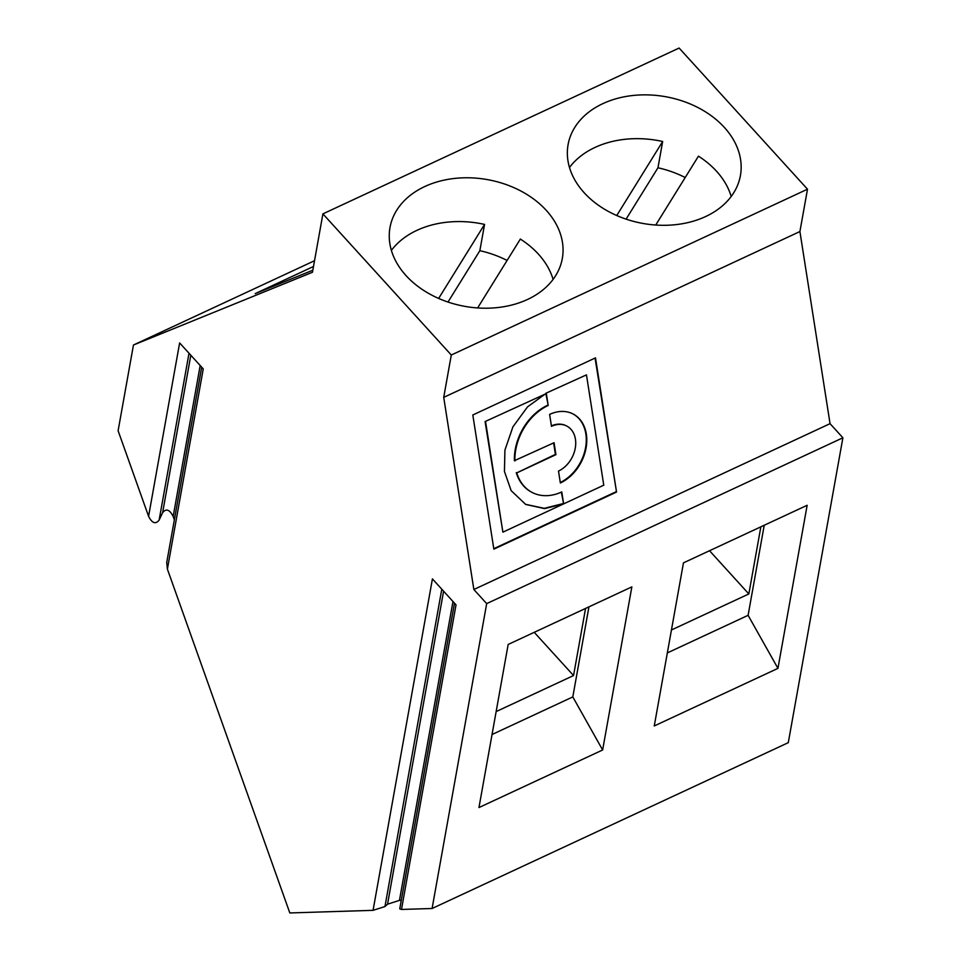 <?xml version="1.0" encoding="UTF-8"?>
<svg xmlns="http://www.w3.org/2000/svg" width="961" height="961" viewBox="0 0 961 961"><rect width="100%" height="100%" fill="white"/><g stroke="black" fill="none" stroke-linecap="round" stroke-linejoin="round"><path stroke-width="1.44" d="M485.077 421.567L545.067 394.142L485.077 421.567L502.891 532.154L603.772 485.185L586.462 374.874L545.824 393.289L548.202 405.458L546.341 393.554M586.462 374.874L545.824 393.289M545.067 394.142L527.529 406.875L512.922 426.84L504.921 450.108L504.441 471.479L511.168 490.663L525.703 504.441L544.623 508.621L563.639 503.852L561.332 492.128M525.451 504.309L544.262 508.345L563.122 503.588M563.639 503.852L561.765 491.924A49.359 37.155 -62.3 0 1 532.034 492.392A49.359 37.155 -62.3 0 1 516.766 472.884L555.41 454.385L553.62 442.937M401.266 900.325L399.452 900.385L452.979 601.502M588.937 606.871L572.804 696.917L492.044 734.516M585.561 608.433L573.549 675.547L496.152 711.584M777.942 668.363L807.156 505.282L683.463 562.858L654.261 725.951L777.942 668.363L748.102 615.316L764.223 525.259M531.781 492.26A49.359 37.155 -62.3 0 1 531.529 492.128A49.359 37.155 -62.3 0 1 516.261 472.62M314.523 260.719L133.459 345.011L118.107 430.732L148.583 516.309L179.635 342.933L203.251 368.892L167.394 569.116L289.826 912.95L373.06 910.343L432.426 578.894L456.031 604.853L401.482 909.454L432.09 908.493L788.284 742.661L842.893 437.784L486.686 603.616L473.857 589.501L443.718 397.361L451.298 355.017L322.908 213.871L312.457 272.275L133.459 345.011M516.766 472.884L555.926 454.661L554.053 442.733L514.387 460.691A49.359 37.155 -62.3 0 1 547.698 405.194M566.594 425.963A25.527 19.22 117.7 0 0 566.341 425.831A25.527 19.22 117.7 0 0 551.41 425.867M572.936 413.903A39.149 29.467 -62.3 0 1 585.537 447.862A39.149 29.467 -62.3 0 1 560.287 482.506M573.549 675.547L534.232 632.326M478.962 807.552L602.643 749.976L631.857 586.883L508.165 644.459L478.962 807.552M572.804 696.917L602.643 749.976M842.893 437.784L830.052 423.669L799.912 231.541L807.504 189.197L451.298 355.017M807.504 189.197L679.115 48.05L322.908 213.871M424.798 186.53A87.535 64.375 -169.8 0 1 520.454 190.795A87.535 64.375 -169.8 0 1 562.329 258.425A87.535 64.375 -169.8 0 1 464.812 306.355A87.535 64.375 -169.8 0 1 389.986 227.565A87.535 64.375 -169.8 0 1 424.798 186.53M602.895 103.62A87.535 64.375 -169.8 0 1 698.551 107.872A87.535 64.375 -169.8 0 1 740.426 175.515A87.535 64.375 -169.8 0 1 642.909 223.445A87.535 64.375 -169.8 0 1 568.083 144.655A87.535 64.375 -169.8 0 1 602.895 103.62M447.994 302.054L479.851 250.689L484.56 224.406L438.636 298.451M484.56 224.406A87.535 64.375 10.2 0 0 416.954 230.328A87.535 64.375 10.2 0 0 391.367 250.413M616.542 492.044L595.496 357.864L472.812 414.984L493.858 549.151L616.542 492.044L595.063 358.069M373.06 910.343L384.965 906.547L387.547 904.181L399.452 900.385M401.482 909.454L399.74 908.866L454.493 603.16M558.497 471.058A25.527 19.22 117.7 0 0 575.231 448.379A25.527 19.22 117.7 0 0 566.858 426.095A25.527 19.22 117.7 0 0 551.482 426.336L549.608 414.407A39.149 29.467 -62.3 0 1 573.188 414.035A39.149 29.467 -62.3 0 1 586.03 448.21A39.149 29.467 -62.3 0 1 560.359 482.987L558.497 471.058M485.593 421.831L502.891 532.154M514.892 460.956A49.359 37.155 -62.3 0 1 548.202 405.458M830.052 423.669L473.857 589.501M667.342 652.915L748.102 615.316M167.394 569.116L166.721 562.485L201.702 367.186M174.361 519.841L173.16 516.465L200.188 365.528M148.583 516.309C152.114 523.264 155.634 524.526 159.13 520.093L162.613 512.681C166.109 508.249 169.629 509.51 173.16 516.465M313.49 266.497L255.206 293.622L312.818 270.209M432.09 908.493L486.686 603.616M671.439 629.972L748.835 593.946L709.53 550.725M748.835 593.946L760.86 526.82M799.912 231.541L443.718 397.361M479.851 250.689A87.535 64.375 -169.8 0 1 507.096 260.443M477.629 307.94L520.357 239.073A87.535 64.375 10.2 0 1 553.092 279.375M626.091 219.144L657.961 167.779L662.658 141.495A87.535 64.375 10.2 0 0 595.051 147.417A87.535 64.375 10.2 0 0 569.477 167.502M731.189 196.464A87.535 64.375 10.2 0 0 698.455 156.162L655.738 225.03M657.961 167.779A87.535 64.375 -169.8 0 1 685.193 177.533M662.658 141.495L616.746 215.528M493.786 548.683L616.037 491.768M162.613 512.681L190.819 355.222M159.13 520.093L189.017 353.24M387.547 904.181L443.598 591.183M384.965 906.547L441.796 589.201"/></g></svg>
